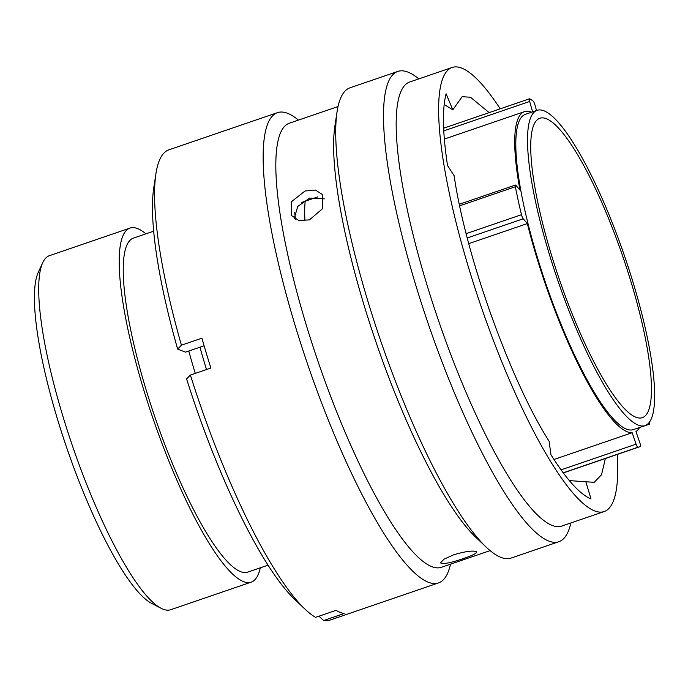 <?xml version="1.0" encoding="UTF-8"?>
<svg xmlns="http://www.w3.org/2000/svg" width="688" height="688" viewBox="0 0 688 688"><rect width="100%" height="100%" fill="white"/><g stroke="black" fill="none" stroke-linecap="round" stroke-linejoin="round"><path stroke-width="1.03" d="M531.635 112.196A169.472 36.12 -108.9 0 0 524.471 111.637A169.472 36.12 -108.9 0 0 519.99 190.12L515.897 185.339A3.483 0.74 71.1 0 0 515.579 185.072A3.483 0.74 71.1 0 0 515.432 185.063A3.483 0.74 71.1 0 0 515.355 186.749A184.909 39.414 71.1 0 0 521.487 214.699A3.483 0.74 71.1 0 0 523.241 218.793L527.335 223.574A169.472 36.12 -108.9 0 0 627.344 431.823A169.472 36.12 -108.9 0 0 632.16 432.709L636.073 444.173A3.483 0.74 71.1 0 0 637.879 447.252A184.909 39.414 71.1 0 0 639.29 446.899A184.909 39.414 71.1 0 0 640.322 446.469A3.483 0.74 71.1 0 0 639.883 442.952L635.97 431.488A169.472 36.12 -108.9 0 0 639.608 427.463M536.511 110.527L534.937 104.868A3.483 0.74 71.1 0 0 533.088 101.016A184.909 39.414 71.1 0 0 529.717 98.823A3.483 0.74 71.1 0 0 529.674 98.805A3.483 0.74 71.1 0 0 529.528 98.788A3.483 0.74 71.1 0 0 529.683 101.454L443.777 130.875M161.044 608.261L151.566 603.342A179.207 38.201 -108.9 0 1 66.65 447.561A179.207 38.201 -108.9 0 1 38.244 272.431L42.708 262.73A187.119 39.887 71.1 0 0 72.369 445.6A187.119 39.887 71.1 0 0 161.044 608.261A187.119 39.887 71.1 0 0 163.056 609.181A187.119 39.887 71.1 0 0 170.736 609.706L251.215 582.143A187.119 39.887 -108.9 0 1 243.543 581.627A187.119 39.887 -108.9 0 1 147.593 402.196A187.119 39.887 -108.9 0 1 129.963 228.089A187.119 39.887 -108.9 0 1 137.634 228.614A187.119 39.887 -108.9 0 1 145.916 233.834M129.963 228.089L49.476 255.652A187.119 39.887 71.1 0 0 42.708 262.73M546.306 118.706A158.231 33.729 -108.9 0 1 627.439 270.427A158.231 33.729 -108.9 0 1 642.351 417.65A158.231 33.729 -108.9 0 1 635.867 417.212A158.231 33.729 -108.9 0 1 554.734 265.482A158.231 33.729 -108.9 0 1 539.822 118.267A158.231 33.729 -108.9 0 1 546.306 118.706M638.24 425.124A166.625 35.518 -108.9 0 1 552.808 265.353A166.625 35.518 -108.9 0 1 537.104 110.329A166.625 35.518 -108.9 0 1 543.933 110.794A166.625 35.518 -108.9 0 1 629.365 270.565A166.625 35.518 -108.9 0 1 645.069 425.588A166.625 35.518 -108.9 0 1 638.24 425.124M645.069 425.588L633.364 429.604A166.625 35.518 -108.9 0 1 626.536 429.14A166.625 35.518 -108.9 0 1 541.095 269.361A166.625 35.518 -108.9 0 1 525.4 114.337L537.104 110.329M304.93 220.891A171.493 36.55 -108.9 0 1 305.197 201.214M295.453 219.197A200.973 42.837 -108.9 0 1 294.679 212.171M195.272 373.378A187.119 39.887 -108.9 0 1 188.77 351.018M268.053 565.166L247.775 572.106A176.515 37.625 -108.9 0 1 240.542 571.616A176.515 37.625 -108.9 0 1 150.027 402.36A176.515 37.625 -108.9 0 1 133.395 238.125L153.673 231.177M553.978 459.481L632.16 432.709M468.76 243.638L527.335 223.574M260.296 567.824A187.119 39.887 -108.9 0 1 251.215 582.143M532.589 111.869L529.683 101.454M648.492 423.318A3.483 0.74 71.1 0 0 649.369 424.195A3.483 0.74 71.1 0 0 649.558 423.756A184.909 39.414 71.1 0 0 649.704 421.796M199.95 347.191A197.43 42.08 71.1 0 0 206.512 369.533M305.051 190.989L291.652 201.558L291.213 215.327L298.79 220.495L309.462 219.876L322.509 208.731L322.801 194.781L315.517 190.069L305.051 190.989M294.232 218.431L297.732 206.46L309.669 198.084L324.358 198.849M441.232 563.403C445.11 563.962 452.455 562.363 463.256 558.613C473.619 555.113 477.885 552.739 476.053 551.475C472.02 550.452 464.538 551.57 453.607 554.838L443.855 559.267L440.587 562.818L441.232 563.403M500.228 108.824A234.694 50.026 71.1 0 0 461.751 68.129A234.694 50.026 71.1 0 0 452.128 67.476L409.695 82.001A234.694 50.026 71.1 0 0 431.806 300.372A234.694 50.026 71.1 0 0 552.146 525.417A234.694 50.026 71.1 0 0 561.769 526.071L604.202 511.545A234.694 50.026 71.1 0 0 617.222 454.458M452.128 67.476A234.694 50.026 71.1 0 0 474.247 285.838A234.694 50.026 71.1 0 0 594.587 510.883A234.694 50.026 71.1 0 0 604.202 511.545M418.794 78.888A248.549 52.976 71.1 0 0 408.001 72.128A248.549 52.976 71.1 0 0 397.81 71.432A248.549 52.976 71.1 0 0 421.237 302.686A248.549 52.976 71.1 0 0 548.671 541.017A248.549 52.976 71.1 0 0 558.862 541.714A248.549 52.976 71.1 0 0 570.877 522.957M397.81 71.432L350.037 87.789A248.549 52.976 71.1 0 0 337.068 111.714A248.549 52.976 71.1 0 0 380.447 340.096A248.549 52.976 71.1 0 0 486.184 547.123A248.549 52.976 71.1 0 0 500.907 557.375A248.549 52.976 71.1 0 0 511.098 558.071L558.862 541.714M337.068 111.714L334.893 126.016A234.694 50.026 71.1 0 0 375.846 341.669A234.694 50.026 71.1 0 0 475.692 537.156L486.184 547.123M338.032 106.545L289.338 123.221A234.694 50.026 71.1 0 0 311.449 341.592A234.694 50.026 71.1 0 0 431.789 566.637A234.694 50.026 71.1 0 0 441.412 567.29L490.105 550.615M298.446 120.108A248.549 52.976 71.1 0 0 287.644 113.339A248.549 52.976 71.1 0 0 277.453 112.651A248.549 52.976 71.1 0 0 300.88 343.905A248.549 52.976 71.1 0 0 428.323 582.237A248.549 52.976 71.1 0 0 438.514 582.925A248.549 52.976 71.1 0 0 450.52 564.169M277.453 112.651L168.887 149.829A248.549 52.976 71.1 0 0 155.918 173.754A248.549 52.976 71.1 0 0 181.426 345.187L201.911 338.169A248.549 52.976 71.1 0 0 210.872 368.037L190.387 375.055A248.549 52.976 71.1 0 0 305.025 609.164A248.549 52.976 71.1 0 0 315.551 617.36L336.036 610.342A248.549 52.976 71.1 0 0 340.233 612.406A248.549 52.976 71.1 0 0 344.146 613.515L323.661 620.524A248.549 52.976 71.1 0 0 329.939 620.112L438.514 582.925M489.142 112.626L470.489 97.249L462.13 96.681L452.824 109.831L444.173 104.473M452.824 109.831L446.091 93.792C442.143 109.048 442.625 132.956 447.518 165.524L454.123 175.681C465.621 255.549 510.393 380.739 549.093 441.206L550.959 454.742C566.611 479.639 579.958 494.371 591.001 498.938L585.849 481.763L594.2 482.322L601.51 474.78L605.363 458.518M585.849 481.763L569.354 480.611M317.908 196.863L301.8 202.384M190.387 375.055L186.586 378.933A234.84 50.052 71.1 0 0 294.645 599.3L305.025 609.164M323.661 620.524L318.991 616.173M155.918 173.754L153.759 187.91A234.84 50.052 71.1 0 0 177.624 349.074L181.426 345.187M204.104 345.772L185.485 352.144L177.624 349.074M476.672 551.991L476.053 551.475M561.055 469.861L636.073 444.173M637.879 447.252L563.223 472.819M523.241 218.793L467.264 237.962M466.154 233.645L521.487 214.699M515.355 186.749L459.67 205.824M524.471 111.637L444.336 139.079M563.3 472.923L639.29 446.899M443.648 128.2L529.528 98.788M639.556 427.549L649.369 424.195M459.343 204.267L515.432 185.063"/></g></svg>
